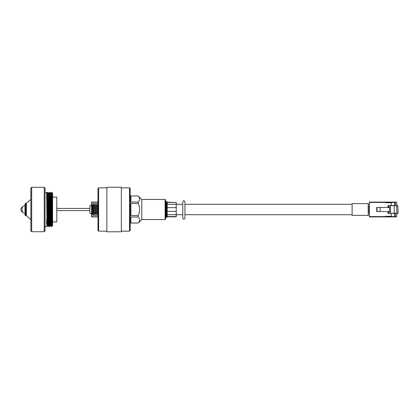 <?xml version="1.0" encoding="UTF-8"?>
<svg xmlns="http://www.w3.org/2000/svg" width="419" height="419" viewBox="0 0 419 419"><rect width="100%" height="100%" fill="white"/><g stroke="black" fill="none" stroke-linecap="round" stroke-linejoin="round"><path stroke-width="0.63" d="M369.396 204.268L368.207 204.268M352.107 204.268L184.936 204.268M182.778 204.268L176.226 204.268M369.396 214.732L368.207 214.732M352.107 214.732L184.936 214.732M182.778 214.732L176.226 214.732M97.988 188.492L98.633 187.848L98.633 231.152L97.988 230.508L97.988 188.492M129.539 231.152L129.539 187.848L130.183 188.492L130.183 230.508L129.539 231.152L121.332 231.152M121.332 231.78L106.845 231.78L106.845 187.22L121.332 187.22L121.332 231.78M129.539 187.848L121.332 187.848M106.845 231.152L98.633 231.152M106.845 187.848L98.633 187.848M165.117 219.561L165.117 199.439L165.599 199.921L165.599 219.079L165.117 219.561L141.774 219.561L138.144 223.039L130.183 223.039M165.117 199.439L141.774 199.439L138.144 195.961L130.183 195.961M139.627 199.004L139.59 198.527M138.144 223.039L130.896 223.013L130.896 216.974L138.144 216.974L138.144 215.539L130.896 215.539L130.896 203.461L138.144 203.461L138.144 202.026L130.896 202.026L130.896 195.987L138.144 195.961M138.144 195.987C140.087 197.993 140.087 200.004 138.144 202.026M138.144 203.461C140.087 207.473 140.087 211.495 138.144 215.539M138.144 216.974C140.087 218.98 140.087 220.991 138.144 223.013M141.774 219.561L141.774 199.439M167.207 216.806L166.82 217.419L166.82 211.956L167.207 211.752L167.207 214.69L176.226 214.69L176.226 216.806L167.207 216.806L167.207 214.69M167.118 202.031L167.207 205.588L167.118 202.031L167.207 202.45L176.226 202.45L176.226 214.69M176.226 204.31L167.207 204.31L167.207 207.635L176.226 207.635M167.207 204.31L167.207 202.45M166.327 215.198L166.699 215.198M165.599 201.984L165.877 202.194L166.479 201.523L166.82 211.956M165.599 216.508L165.683 217.477L166.453 216.806L166.573 215.198M165.599 208.924L165.898 217.482M176.226 216.55L167.207 216.55M167.207 202.194L176.226 202.45M176.226 211.365L167.207 211.365L167.207 211.752L167.024 202.194M166.264 201.518L166.83 217.466M165.877 202.194L166.306 214.669L166.825 217.466M167.207 207.635L167.207 211.365M165.725 202.199L166.291 216.806M30.865 230.911L30.865 188.089L31.671 187.288L31.671 231.712L30.865 230.911M44.231 187.288L45.032 188.089L45.032 230.911L44.231 231.712L44.231 187.288L31.671 187.288M30.865 219.64L26.36 215.617L26.36 203.383L30.865 199.36M44.231 231.712L31.671 231.712M52.6 221.897L56.785 221.897L56.785 197.103L52.6 197.103M51.61 193.41L52.139 192.494L52.6 193.29L52.6 225.71L52.139 192.494L51.904 199.517M45.032 226.517L46.965 226.517L47.499 225.59L48.122 226.517L48.573 226.517C48.305 227.564 48.038 191.436 47.771 192.483L47.31 192.489L47.075 199.517M48.122 226.517C47.855 227.564 47.583 191.436 47.316 192.483L46.781 193.41M47.494 225.6L46.645 192.483L46.965 226.517M46.645 192.483L45.032 192.483M51.794 226.517C51.527 227.564 51.259 191.436 50.987 192.483L50.531 192.489C50.804 191.436 51.071 227.564 51.338 226.517L51.794 226.517L52.328 225.59L51.72 198.119L51.527 193.41L50.998 192.489M50.186 226.517C49.919 227.564 49.646 191.436 49.379 192.483L48.918 192.489C49.196 191.436 49.463 227.564 49.73 226.517L50.186 226.517L50.72 225.59L50.112 198.119L49.913 193.41L49.384 192.489M52.464 223.191L52.37 225.302M48.583 226.511L49.112 225.59L48.499 198.119L48.305 193.41L47.776 192.489M46.645 219.483L46.645 224.338M52.323 225.6L51.521 193.4M50.715 225.6L49.908 193.4M49.107 225.6L48.3 193.4M47.583 225.59L46.692 193.4M24.983 209.5L24.983 213.522C23.008 213.009 22.018 211.668 22.013 209.5C22.018 207.332 23.008 205.991 24.983 205.478L24.983 209.5M56.785 210.579L89.855 210.579M56.785 208.421L89.855 208.421M22.862 212.281A2.98 2.98 0 0 1 22.862 206.719M25.391 203.304L25.391 215.696L25.072 215.376L25.072 203.624L25.391 203.304L26.36 203.624M25.391 215.696L26.36 215.376M97.988 212.946L93.138 212.946L93.138 212.496L97.988 212.496M92.819 212.946L92.819 212.496M97.988 211.658L93.138 211.658L93.138 211.207L97.988 211.207M92.819 211.658L92.819 211.207M97.988 210.369L93.138 210.369L93.138 209.919L97.988 209.919M92.819 210.369L92.819 209.919M97.988 209.081L93.138 209.081L93.138 208.631L97.988 208.631M92.819 209.081L92.819 208.631M97.988 207.793L93.138 207.793L93.138 207.342L97.988 207.342M92.819 207.793L92.819 207.342M97.988 206.504L93.138 206.504L93.138 206.054L97.988 206.054M92.819 206.504L92.819 206.054M97.988 205.216L93.138 205.216L93.138 204.765L97.988 204.765M92.819 205.216L92.819 204.765M97.988 202.257L91.871 202.257L91.871 204.765L91.552 204.765L91.871 205.216L91.871 206.054L91.552 206.054L91.871 206.504L91.871 207.342L91.552 207.342L91.871 207.793L91.871 208.631L91.552 208.631L91.871 209.081L91.871 209.919L91.552 209.919L91.871 210.369L91.871 211.207L91.552 211.207L91.871 213.784L97.988 213.784M97.988 214.235L91.871 214.235L91.871 216.743L97.988 216.743M91.871 213.784L91.552 213.784L91.871 214.235M91.871 206.054L93.138 206.054L93.138 205.216L91.871 205.216M91.871 204.765L93.138 204.765L93.138 203.608L97.988 203.608M91.871 207.342L93.138 207.342L93.138 206.504L91.871 206.504M91.871 208.631L93.138 208.631L93.138 207.793L91.871 207.793M91.871 209.919L93.138 209.919L93.138 209.081L91.871 209.081M97.988 215.392L93.138 215.392L93.138 212.946L91.871 212.946M91.871 212.496L93.138 212.496L93.138 211.658L91.871 211.658M91.871 211.207L93.138 211.207L93.138 210.369L91.871 210.369M91.552 211.207L91.552 210.369L91.552 211.207M91.552 212.496L91.552 211.658L91.552 212.496M91.552 213.784L91.552 212.946L91.552 213.365L89.855 213.365L89.855 205.635L91.552 205.635L91.552 206.054L91.552 205.216M97.988 216.901L91.714 216.901L91.552 214.235M91.552 209.919L91.552 209.081L91.552 209.919M91.552 208.631L91.552 207.793L91.552 208.631M91.552 207.342L91.552 206.504L91.552 207.342M91.552 204.765L91.714 202.099L97.988 202.099L92.819 202.099M92.819 214.235L92.819 213.784M96.223 214.198L96.223 213.816L97.454 213.816L97.454 214.198L93.138 214.198M94.008 214.198L94.008 213.816L93.138 213.816M96.223 213.816L94.369 213.816L94.369 214.198M94.008 213.816L94.369 213.816M96.59 212.527L97.454 212.527L97.454 212.915L96.223 212.915L96.223 212.527L96.59 212.527L96.59 212.915M93.138 212.915L94.008 212.915L94.008 212.527L96.223 212.527M93.138 212.527L94.008 212.527M94.369 212.527L94.369 212.915L96.223 212.915M94.369 212.915L94.008 212.915M96.59 208.662L97.454 208.662L97.454 209.05L96.223 209.05L96.223 208.662L96.59 208.662L96.59 209.05M93.138 209.05L94.008 209.05L94.008 208.662L96.223 208.662M93.138 208.662L94.008 208.662M94.369 208.662L94.369 209.05L96.223 209.05M94.369 209.05L94.008 209.05M96.59 211.239L97.454 211.239L97.454 211.626L96.223 211.626L96.223 211.239L96.59 211.239L96.59 211.626M93.138 211.626L94.008 211.626L94.008 211.239L96.223 211.239M93.138 211.239L94.008 211.239M94.369 211.239L94.369 211.626L96.223 211.626M94.369 211.626L94.008 211.626M96.59 207.374L97.454 207.374L97.454 207.761L96.223 207.761L96.223 207.374L96.59 207.374L96.59 207.761M93.138 207.761L94.008 207.761L94.008 207.374L96.223 207.374M93.138 207.374L94.008 207.374M94.369 207.374L94.369 207.761L96.223 207.761M94.369 207.761L94.008 207.761M96.59 209.95L97.454 209.95L97.454 210.338L96.223 210.338L96.223 209.95L96.59 209.95L96.59 210.338M93.138 210.338L94.008 210.338L94.008 209.95L96.223 209.95M93.138 209.95L94.008 209.95M94.369 209.95L94.369 210.338L96.223 210.338M94.369 210.338L94.008 210.338M96.59 204.802L97.454 204.802L97.454 205.184L96.223 205.184L96.223 204.802L96.59 204.802L96.59 205.184M93.138 205.184L94.008 205.184L94.008 204.802L96.223 204.802M93.138 204.802L94.008 204.802M94.369 204.802L94.369 205.184L96.223 205.184M94.369 205.184L94.008 205.184M96.59 206.085L97.454 206.085L97.454 206.473L96.223 206.473L96.223 206.085L96.59 206.085L96.59 206.473M93.138 206.473L94.008 206.473L94.008 206.085L96.223 206.085M93.138 206.085L94.008 206.085M94.369 206.085L94.369 206.473L96.223 206.473M94.369 206.473L94.008 206.473M396.117 202.099L385.962 202.094L385.962 202.738L385.978 202.099L396.442 202.099A0.319 0.319 0 0 1 396.762 202.424L396.762 205.635M391.288 213.371L391.288 216.262L385.978 216.262L385.978 216.581L395.473 216.581L395.473 213.371L395.473 216.581A0.319 0.319 0 0 1 395.154 216.906L369.396 216.906L369.396 202.094L385.962 202.094M391.273 213.371L391.273 216.262L385.962 216.262L385.962 216.906M391.273 202.744L391.273 205.635M368.207 206.604L369.396 206.279L369.396 212.721L368.207 212.396M369.233 212.721L368.364 212.396L369.233 212.721L369.233 206.279M394.829 216.906L396.117 216.906M395.154 216.906L396.442 216.906A0.319 0.319 0 0 0 396.762 216.581L396.762 213.371M393.221 205.635L394.509 205.635L394.509 202.424L395.473 202.424L395.473 205.635L395.473 202.424A0.319 0.319 0 0 0 395.154 202.099M393.221 213.371L394.509 213.371L394.509 216.906M391.288 205.635L391.288 202.744L385.978 202.744M389.445 211.564L389.445 207.442L390.503 207.442L390.503 211.564L376.739 211.564L376.739 207.442L377.042 207.442L377.042 211.564M389.445 207.442L377.042 207.442M385.978 216.906L385.978 216.581M387.942 211.564L388.104 213.371L398.05 213.208L397.888 205.635L388.104 205.635L387.942 207.442M394.248 213.371L394.248 205.635M390.257 207.442L390.189 205.635M390.189 213.371L390.257 211.564M380.112 211.564L380.112 207.442M376.739 207.442L376.739 211.564M352.107 215.376L352.107 203.624L368.207 203.624L368.207 215.376L352.107 215.376M26.036 215.696L26.036 203.304M91.552 216.743L91.871 216.901M91.871 202.099L91.552 202.257M96.59 213.816L96.59 214.198M385.962 202.419L369.396 202.419M369.396 216.581L385.962 216.581M368.364 206.604L368.364 212.396M394.509 202.099L394.509 202.424L385.978 202.424M397.888 205.635L388.848 205.797L388.848 207.442M388.848 211.564L388.848 213.208L396.783 213.208L396.783 205.635M396.783 213.371L397.888 213.371M388.764 207.442L388.764 205.797L388.214 205.797L388.214 207.442M388.214 211.564L388.214 213.208L388.764 213.208L388.764 211.564M166.479 201.523L166.872 202.199M50.804 225.59L51.333 226.511M49.997 193.41L50.531 192.489M49.196 225.59L49.725 226.511M48.389 193.41L48.918 192.489M182.778 201.67L182.778 218.341L183.857 219.42L184.936 218.341L184.936 201.67L183.857 200.591L182.778 201.67"/></g></svg>
